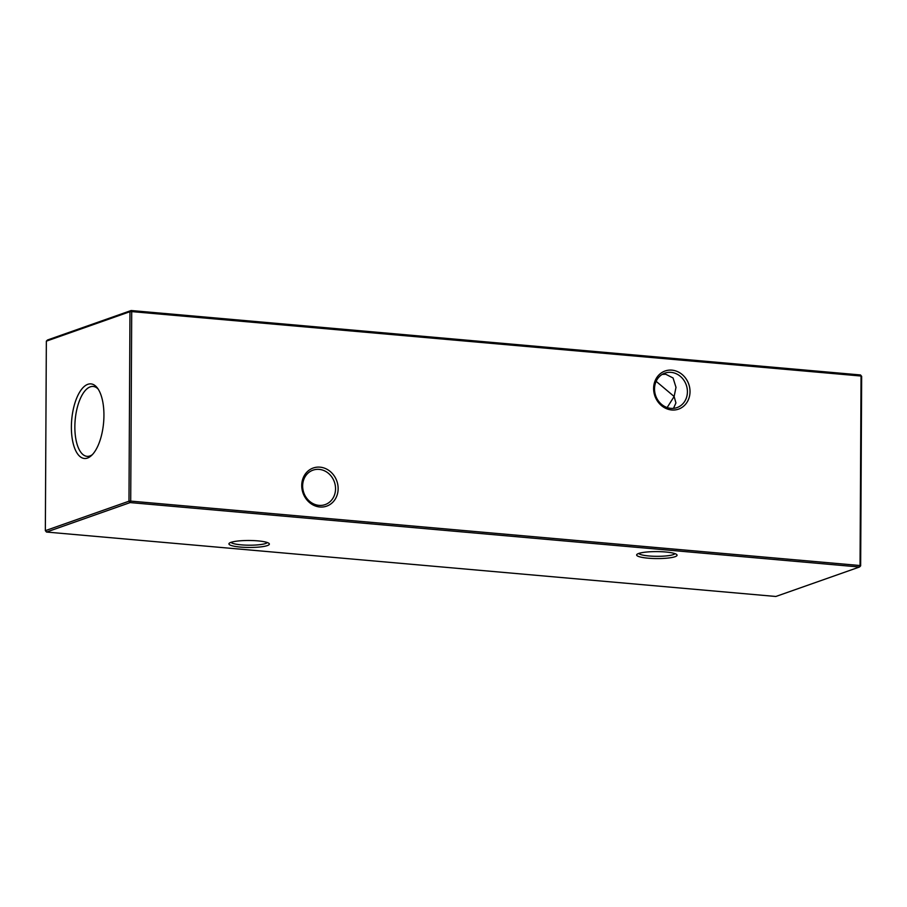 <?xml version="1.0" encoding="UTF-8"?>
<svg xmlns="http://www.w3.org/2000/svg" width="907" height="907" viewBox="0 0 907 907"><rect width="100%" height="100%" fill="white"/><g stroke="black" fill="none" stroke-linecap="round" stroke-linejoin="round"><path stroke-width="1.36" d="M230.934 542.363A20.215 3.492 0.3 0 1 251.908 540.538A20.215 3.492 0.3 0 1 269.05 543.463A20.215 3.492 0.3 0 1 267.35 545.583A20.215 3.492 0.3 0 1 242.906 547.261A20.215 3.492 0.3 0 1 229.244 543.259A20.215 3.492 0.3 0 1 230.934 542.363M231.013 542.341A18.265 3.152 -179.7 0 0 246.148 545.141A18.265 3.152 -179.7 0 0 265.604 543.508A18.265 3.152 -179.7 0 0 267.282 542.522M638.653 553.485A20.215 3.492 0.3 0 1 659.616 551.649A20.215 3.492 0.3 0 1 676.758 554.585A20.215 3.492 0.3 0 1 675.057 556.705A20.215 3.492 0.3 0 1 650.625 558.372A20.215 3.492 0.3 0 1 636.952 554.381A20.215 3.492 0.3 0 1 638.653 553.485M638.732 553.451A18.265 3.152 -179.7 0 0 653.868 556.263A18.265 3.152 -179.7 0 0 673.311 554.619A18.265 3.152 -179.7 0 0 674.989 553.644M671.917 370.147A20.215 17.936 -109.4 0 1 690.023 391.665A20.215 17.936 -109.4 0 1 671.713 409.975A20.215 17.936 -109.4 0 1 653.618 388.457A20.215 17.936 -109.4 0 1 671.917 370.147M670.874 408.354A18.265 16.213 70.6 0 0 677.041 407.583A18.265 16.213 70.6 0 0 687.132 388.355A18.265 16.213 70.6 0 0 671.067 372.369A18.265 16.213 70.6 0 0 664.899 373.128A18.265 16.213 70.6 0 0 654.809 392.368A18.265 16.213 70.6 0 0 670.874 408.354M320.046 467.162A20.215 17.936 -109.4 0 1 338.141 488.68A20.215 17.936 -109.4 0 1 319.831 506.99A20.215 17.936 -109.4 0 1 301.736 485.472A20.215 17.936 -109.4 0 1 320.046 467.162M319.003 505.369A18.265 16.213 70.6 0 0 325.16 504.598A18.265 16.213 70.6 0 0 335.261 485.37A18.265 16.213 70.6 0 0 319.185 469.384A18.265 16.213 70.6 0 0 313.017 470.143A18.265 16.213 70.6 0 0 302.927 489.383A18.265 16.213 70.6 0 0 319.003 505.369M673.516 408.354L675.919 402.935L674.139 396.495L675.998 387.323L673.062 377.981L665.727 374.251L662.246 374.387M656.146 381.337L674.139 396.495L667.144 407.549M87.469 458.058A37.436 15.997 -85 0 0 91.21 455.756A37.436 15.997 -85 0 0 103.602 422.583A37.436 15.997 -85 0 0 97.208 387.765A37.436 15.997 -85 0 0 87.854 384.307A37.436 15.997 -85 0 0 71.381 426.914A37.436 15.997 -85 0 0 87.469 458.058M98.126 389.024A35.078 14.988 -85 0 0 93.398 386.473A35.078 14.988 -85 0 0 90.281 386.847A35.078 14.988 -85 0 0 74.93 423.682A35.078 14.988 -85 0 0 87.231 456.357A35.078 14.988 -85 0 0 89.918 455.949A35.078 14.988 -85 0 0 92.321 454.679M46.348 341.157L45.35 530.663L128.975 501.197L129.973 311.691L46.348 341.157L47.515 339.989L131.141 310.523L860.482 374.954L861.049 376.031L131.708 311.6L130.71 501.106L860.051 565.537L861.049 376.031L861.65 376.337L860.652 565.843L860.051 565.537L859.485 567.011L130.143 502.58L46.518 532.046L775.859 596.477L859.485 567.011L860.652 565.843M131.708 311.6L131.141 310.523L129.973 311.691L131.708 311.6M860.482 374.954L861.65 376.337M130.71 501.106L128.975 501.197L130.143 502.58L130.71 501.106M46.518 532.046L45.35 530.663"/></g></svg>

